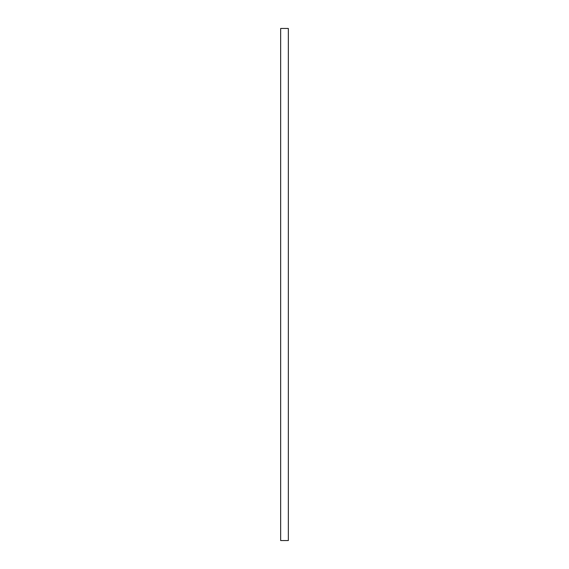 <?xml version="1.0" encoding="UTF-8"?>
<svg xmlns="http://www.w3.org/2000/svg" width="569" height="569" viewBox="0 0 569 569"><rect width="100%" height="100%" fill="white"/><g stroke="black" fill="none" stroke-linecap="round" stroke-linejoin="round"><path stroke-width="0.85" d="M288.341 28.45L288.341 540.55L280.659 540.55L280.659 28.45L288.341 28.45"/></g></svg>
